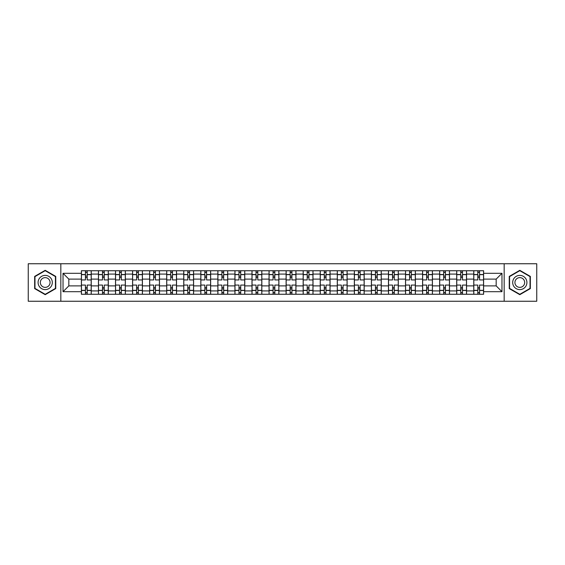 <?xml version="1.0" encoding="UTF-8"?>
<svg xmlns="http://www.w3.org/2000/svg" width="565" height="565" viewBox="0 0 565 565"><rect width="100%" height="100%" fill="white"/><g stroke="black" fill="none" stroke-linecap="round" stroke-linejoin="round"><path stroke-width="0.85" d="M504.164 301.251L536.75 301.251L536.75 263.749L28.25 263.749L28.25 301.251L504.164 301.251L504.164 263.749M98.458 294.259L98.458 274.082L91.24 274.082L91.24 294.259M91.24 274.082L91.24 270.741M98.458 274.082L98.458 270.741M108.296 270.741L108.296 294.259M115.514 294.259L115.514 270.741M125.359 270.741L125.359 294.259M132.577 294.259L132.577 270.741M142.415 270.741L142.415 294.259M149.633 294.259L149.633 270.741M159.478 270.741L159.478 294.259M166.696 294.259L166.696 270.741M176.534 270.741L176.534 294.259M183.752 294.259L183.752 270.741M193.597 270.741L193.597 294.259M200.815 294.259L200.815 270.741M210.653 270.741L210.653 294.259M217.871 294.259L217.871 270.741M227.716 270.741L227.716 294.259M234.934 294.259L234.934 270.741M244.772 270.741L244.772 294.259M251.99 294.259L251.99 270.741M261.835 270.741L261.835 294.259M269.046 294.259L269.046 270.741M278.891 270.741L278.891 294.259M286.109 294.259L286.109 270.741M295.954 270.741L295.954 294.259M303.165 294.259L303.165 270.741M313.01 270.741L313.01 294.259M320.228 294.259L320.228 270.741M330.066 270.741L330.066 294.259M337.284 294.259L337.284 270.741M347.129 270.741L347.129 294.259M354.347 294.259L354.347 270.741M364.185 270.741L364.185 294.259M371.403 294.259L371.403 270.741M381.248 270.741L381.248 294.259M388.466 294.259L388.466 270.741M398.304 270.741L398.304 294.259M405.522 294.259L405.522 270.741M415.367 270.741L415.367 294.259M422.585 294.259L422.585 270.741M432.423 270.741L432.423 294.259M439.641 294.259L439.641 270.741M449.486 270.741L449.486 294.259M456.704 294.259L456.704 270.741M466.542 270.741L466.542 294.259M473.76 294.259L473.76 270.741M473.76 285.89L466.542 285.89M456.704 285.89L449.486 285.89M439.641 285.89L432.423 285.89M422.585 285.89L415.367 285.89M405.522 285.89L398.304 285.89M388.466 285.89L381.248 285.89M371.403 285.89L364.185 285.89M354.347 285.89L347.129 285.89M337.284 285.89L330.066 285.89M320.228 285.89L313.01 285.89M303.165 285.89L295.954 285.89M286.109 285.89L278.891 285.89M269.046 285.89L261.835 285.89M251.99 285.89L244.772 285.89M234.934 285.89L227.716 285.89M217.871 285.89L210.653 285.89M200.815 285.89L193.597 285.89M183.752 285.89L176.534 285.89M166.696 285.89L159.478 285.89M149.633 285.89L142.415 285.89M132.577 285.89L125.359 285.89M115.514 285.89L108.296 285.89M98.458 285.89L91.24 285.89M473.76 279.11L466.542 279.11M456.704 279.11L449.486 279.11M439.641 279.11L432.423 279.11M422.585 279.11L415.367 279.11M405.522 279.11L398.304 279.11M388.466 279.11L381.248 279.11M371.403 279.11L364.185 279.11M354.347 279.11L347.129 279.11M337.284 279.11L330.066 279.11M320.228 279.11L313.01 279.11M303.165 279.11L295.954 279.11M286.109 279.11L278.891 279.11M269.046 279.11L261.835 279.11M251.99 279.11L244.772 279.11M234.934 279.11L227.716 279.11M217.871 279.11L210.653 279.11M200.815 279.11L193.597 279.11M183.752 279.11L176.534 279.11M166.696 279.11L159.478 279.11M149.633 279.11L142.415 279.11M132.577 279.11L125.359 279.11M115.514 279.11L108.296 279.11M98.458 279.11L91.24 279.11M68.824 285.89L81.395 285.89L81.395 279.11L68.824 279.11L68.824 285.89L63.026 291.688L63.026 273.312L81.395 273.312L81.395 279.11M483.605 279.11L483.605 285.89L496.176 285.89L496.176 279.11L483.605 279.11L483.605 270.741L81.395 270.741L81.395 273.312M483.605 273.312L501.974 273.312L501.974 291.688L483.605 291.688L483.605 285.89M81.395 285.89L81.395 294.259L483.605 294.259L483.605 291.688M81.395 291.688L63.026 291.688M60.836 301.251L60.836 263.749M55.751 276.405L45.2 270.317L34.649 276.405L34.649 288.595L45.2 294.683L55.751 288.595L55.751 276.405M530.351 276.405L519.8 270.317L509.249 276.405L509.249 288.595L519.8 294.683L530.351 288.595L530.351 276.405M87.194 292.613L85.442 292.613M85.442 272.387L87.194 272.387M104.25 292.613L102.505 292.613M102.505 272.387L104.25 272.387M121.313 292.613L119.561 292.613M119.561 272.387L121.313 272.387M138.369 292.613L136.624 292.613M136.624 272.387L138.369 272.387M155.432 292.613L153.68 292.613M153.68 272.387L155.432 272.387M172.487 292.613L170.736 292.613M170.736 272.387L172.487 272.387M189.55 292.613L187.799 292.613M187.799 272.387L189.55 272.387M206.606 292.613L204.855 292.613M204.855 272.387L206.606 272.387M223.669 292.613L221.918 292.613M221.918 272.387L223.669 272.387M240.725 292.613L238.974 292.613M238.974 272.387L240.725 272.387M257.788 292.613L256.037 292.613M256.037 272.387L257.788 272.387M274.844 292.613L273.093 292.613M273.093 272.387L274.844 272.387M291.907 292.613L290.156 292.613M290.156 272.387L291.907 272.387M308.963 292.613L307.212 292.613M307.212 272.387L308.963 272.387M326.026 292.613L324.275 292.613M324.275 272.387L326.026 272.387M343.082 292.613L341.331 292.613M341.331 272.387L343.082 272.387M360.145 292.613L358.394 292.613M358.394 272.387L360.145 272.387M377.201 292.613L375.45 292.613M375.45 272.387L377.201 272.387M394.264 292.613L392.513 292.613M392.513 272.387L394.264 272.387M411.32 292.613L409.568 292.613M409.568 272.387L411.32 272.387M428.376 292.613L426.632 292.613M426.632 272.387L428.376 272.387M445.439 292.613L443.687 292.613M443.687 272.387L445.439 272.387M462.495 292.613L460.75 292.613M460.75 272.387L462.495 272.387M479.558 292.613L477.806 292.613M477.806 272.387L479.558 272.387M63.026 273.312L68.824 279.11M496.176 285.89L501.974 291.688M496.176 279.11L501.974 273.312M91.184 294.259L91.184 279.929L87.194 279.929L87.194 270.741M85.442 270.741L85.442 279.929L81.452 279.929L81.452 270.741M91.184 279.929L91.184 270.741M81.452 294.259L81.452 285.071L85.442 285.071L85.442 294.259M87.194 294.259L87.194 285.071L91.184 285.071M85.442 277.521L87.194 277.521M81.452 285.071L81.452 279.929M87.194 287.479L85.442 287.479M87.194 292.832L85.442 292.832M85.442 288.899L87.194 288.899M87.194 276.101L85.442 276.101M85.442 272.168L87.194 272.168M39.042 286.052A7.105 7.105 0 0 0 48.752 288.659A7.105 7.105 0 0 0 51.358 278.948A7.105 7.105 0 0 0 41.648 276.341A7.105 7.105 0 0 0 39.042 286.052M40.984 284.937A4.866 4.866 0 0 0 47.637 286.716A4.866 4.866 0 0 0 49.416 280.063A4.866 4.866 0 0 0 42.763 278.284A4.866 4.866 0 0 0 40.984 284.937M45.2 270.692L55.427 276.596L55.427 288.404L45.2 294.309L34.974 288.404L34.974 276.596L45.2 270.692M513.642 286.052A7.105 7.105 0 0 0 523.352 288.659A7.105 7.105 0 0 0 525.959 278.948A7.105 7.105 0 0 0 516.248 276.341A7.105 7.105 0 0 0 513.642 286.052M515.584 284.937A4.866 4.866 0 0 0 522.237 286.716A4.866 4.866 0 0 0 524.016 280.063A4.866 4.866 0 0 0 517.363 278.284A4.866 4.866 0 0 0 515.584 284.937M519.8 270.692L530.027 276.596L530.027 288.404L519.8 294.309L509.574 288.404L509.574 276.596L519.8 270.692M108.24 294.259L108.24 279.929L104.25 279.929L104.25 270.741M102.505 270.741L102.505 279.929L98.508 279.929L98.508 270.741M108.24 279.929L108.24 270.741M98.508 294.259L98.508 285.071L102.505 285.071L102.505 294.259M104.25 294.259L104.25 285.071L108.24 285.071M102.505 277.521L104.25 277.521M98.508 285.071L98.508 279.929M104.25 287.479L102.505 287.479M104.25 292.832L102.505 292.832M102.505 288.899L104.25 288.899M104.25 276.101L102.505 276.101M102.505 272.168L104.25 272.168M125.303 294.259L125.303 279.929L121.313 279.929L121.313 270.741M119.561 270.741L119.561 279.929L115.571 279.929L115.571 270.741M125.303 279.929L125.303 270.741M115.571 294.259L115.571 285.071L119.561 285.071L119.561 294.259M121.313 294.259L121.313 285.071L125.303 285.071M119.561 277.521L121.313 277.521M115.571 285.071L115.571 279.929M121.313 287.479L119.561 287.479M121.313 292.832L119.561 292.832M119.561 288.899L121.313 288.899M121.313 276.101L119.561 276.101M119.561 272.168L121.313 272.168M142.359 294.259L142.359 279.929L138.369 279.929L138.369 270.741M136.624 270.741L136.624 279.929L132.627 279.929L132.627 270.741M142.359 279.929L142.359 270.741M132.627 294.259L132.627 285.071L136.624 285.071L136.624 294.259M138.369 294.259L138.369 285.071L142.359 285.071M136.624 277.521L138.369 277.521M132.627 285.071L132.627 279.929M138.369 287.479L136.624 287.479M138.369 292.832L136.624 292.832M136.624 288.899L138.369 288.899M138.369 276.101L136.624 276.101M136.624 272.168L138.369 272.168M159.422 294.259L159.422 279.929L155.432 279.929L155.432 270.741M153.68 270.741L153.68 279.929L149.69 279.929L149.69 270.741M159.422 279.929L159.422 270.741M149.69 294.259L149.69 285.071L153.68 285.071L153.68 294.259M155.432 294.259L155.432 285.071L159.422 285.071M153.68 277.521L155.432 277.521M149.69 285.071L149.69 279.929M155.432 287.479L153.68 287.479M155.432 292.832L153.68 292.832M153.68 288.899L155.432 288.899M155.432 276.101L153.68 276.101M153.68 272.168L155.432 272.168M176.478 294.259L176.478 279.929L172.487 279.929L172.487 270.741M170.736 270.741L170.736 279.929L166.746 279.929L166.746 270.741M176.478 279.929L176.478 270.741M166.746 294.259L166.746 285.071L170.736 285.071L170.736 294.259M172.487 294.259L172.487 285.071L176.478 285.071M170.736 277.521L172.487 277.521M166.746 285.071L166.746 279.929M172.487 287.479L170.736 287.479M172.487 292.832L170.736 292.832M170.736 288.899L172.487 288.899M172.487 276.101L170.736 276.101M170.736 272.168L172.487 272.168M193.541 294.259L193.541 279.929L189.55 279.929L189.55 270.741M187.799 270.741L187.799 279.929L183.809 279.929L183.809 270.741M193.541 279.929L193.541 270.741M183.809 294.259L183.809 285.071L187.799 285.071L187.799 294.259M189.55 294.259L189.55 285.071L193.541 285.071M187.799 277.521L189.55 277.521M183.809 285.071L183.809 279.929M189.55 287.479L187.799 287.479M189.55 292.832L187.799 292.832M187.799 288.899L189.55 288.899M189.55 276.101L187.799 276.101M187.799 272.168L189.55 272.168M210.597 294.259L210.597 279.929L206.606 279.929L206.606 270.741M204.855 270.741L204.855 279.929L200.865 279.929L200.865 270.741M210.597 279.929L210.597 270.741M200.865 294.259L200.865 285.071L204.855 285.071L204.855 294.259M206.606 294.259L206.606 285.071L210.597 285.071M204.855 277.521L206.606 277.521M200.865 285.071L200.865 279.929M206.606 287.479L204.855 287.479M206.606 292.832L204.855 292.832M204.855 288.899L206.606 288.899M206.606 276.101L204.855 276.101M204.855 272.168L206.606 272.168M227.66 294.259L227.66 279.929L223.669 279.929L223.669 270.741M221.918 270.741L221.918 279.929L217.928 279.929L217.928 270.741M227.66 279.929L227.66 270.741M217.928 294.259L217.928 285.071L221.918 285.071L221.918 294.259M223.669 294.259L223.669 285.071L227.66 285.071M221.918 277.521L223.669 277.521M217.928 285.071L217.928 279.929M223.669 287.479L221.918 287.479M223.669 292.832L221.918 292.832M221.918 288.899L223.669 288.899M223.669 276.101L221.918 276.101M221.918 272.168L223.669 272.168M244.716 294.259L244.716 279.929L240.725 279.929L240.725 270.741M238.974 270.741L238.974 279.929L234.984 279.929L234.984 270.741M244.716 279.929L244.716 270.741M234.984 294.259L234.984 285.071L238.974 285.071L238.974 294.259M240.725 294.259L240.725 285.071L244.716 285.071M238.974 277.521L240.725 277.521M234.984 285.071L234.984 279.929M240.725 287.479L238.974 287.479M240.725 292.832L238.974 292.832M238.974 288.899L240.725 288.899M240.725 276.101L238.974 276.101M238.974 272.168L240.725 272.168M261.779 294.259L261.779 279.929L257.788 279.929L257.788 270.741M256.037 270.741L256.037 279.929L252.047 279.929L252.047 270.741M261.779 279.929L261.779 270.741M252.047 294.259L252.047 285.071L256.037 285.071L256.037 294.259M257.788 294.259L257.788 285.071L261.779 285.071M256.037 277.521L257.788 277.521M252.047 285.071L252.047 279.929M257.788 287.479L256.037 287.479M257.788 292.832L256.037 292.832M256.037 288.899L257.788 288.899M257.788 276.101L256.037 276.101M256.037 272.168L257.788 272.168M278.835 294.259L278.835 279.929L274.844 279.929L274.844 270.741M273.093 270.741L273.093 279.929L269.102 279.929L269.102 270.741M278.835 279.929L278.835 270.741M269.102 294.259L269.102 285.071L273.093 285.071L273.093 294.259M274.844 294.259L274.844 285.071L278.835 285.071M273.093 277.521L274.844 277.521M269.102 285.071L269.102 279.929M274.844 287.479L273.093 287.479M274.844 292.832L273.093 292.832M273.093 288.899L274.844 288.899M274.844 276.101L273.093 276.101M273.093 272.168L274.844 272.168M295.898 294.259L295.898 279.929L291.907 279.929L291.907 270.741M290.156 270.741L290.156 279.929L286.165 279.929L286.165 270.741M295.898 279.929L295.898 270.741M286.165 294.259L286.165 285.071L290.156 285.071L290.156 294.259M291.907 294.259L291.907 285.071L295.898 285.071M290.156 277.521L291.907 277.521M286.165 285.071L286.165 279.929M291.907 287.479L290.156 287.479M291.907 292.832L290.156 292.832M290.156 288.899L291.907 288.899M291.907 276.101L290.156 276.101M290.156 272.168L291.907 272.168M312.954 294.259L312.954 279.929L308.963 279.929L308.963 270.741M307.212 270.741L307.212 279.929L303.221 279.929L303.221 270.741M312.954 279.929L312.954 270.741M303.221 294.259L303.221 285.071L307.212 285.071L307.212 294.259M308.963 294.259L308.963 285.071L312.954 285.071M307.212 277.521L308.963 277.521M303.221 285.071L303.221 279.929M308.963 287.479L307.212 287.479M308.963 292.832L307.212 292.832M307.212 288.899L308.963 288.899M308.963 276.101L307.212 276.101M307.212 272.168L308.963 272.168M330.017 294.259L330.017 279.929L326.026 279.929L326.026 270.741M324.275 270.741L324.275 279.929L320.284 279.929L320.284 270.741M330.017 279.929L330.017 270.741M320.284 294.259L320.284 285.071L324.275 285.071L324.275 294.259M326.026 294.259L326.026 285.071L330.017 285.071M324.275 277.521L326.026 277.521M320.284 285.071L320.284 279.929M326.026 287.479L324.275 287.479M326.026 292.832L324.275 292.832M324.275 288.899L326.026 288.899M326.026 276.101L324.275 276.101M324.275 272.168L326.026 272.168M347.072 294.259L347.072 279.929L343.082 279.929L343.082 270.741M341.331 270.741L341.331 279.929L337.34 279.929L337.34 270.741M347.072 279.929L347.072 270.741M337.34 294.259L337.34 285.071L341.331 285.071L341.331 294.259M343.082 294.259L343.082 285.071L347.072 285.071M341.331 277.521L343.082 277.521M337.34 285.071L337.34 279.929M343.082 287.479L341.331 287.479M343.082 292.832L341.331 292.832M341.331 288.899L343.082 288.899M343.082 276.101L341.331 276.101M341.331 272.168L343.082 272.168M364.135 294.259L364.135 279.929L360.145 279.929L360.145 270.741M358.394 270.741L358.394 279.929L354.403 279.929L354.403 270.741M364.135 279.929L364.135 270.741M354.403 294.259L354.403 285.071L358.394 285.071L358.394 294.259M360.145 294.259L360.145 285.071L364.135 285.071M358.394 277.521L360.145 277.521M354.403 285.071L354.403 279.929M360.145 287.479L358.394 287.479M360.145 292.832L358.394 292.832M358.394 288.899L360.145 288.899M360.145 276.101L358.394 276.101M358.394 272.168L360.145 272.168M381.191 294.259L381.191 279.929L377.201 279.929L377.201 270.741M375.45 270.741L375.45 279.929L371.459 279.929L371.459 270.741M381.191 279.929L381.191 270.741M371.459 294.259L371.459 285.071L375.45 285.071L375.45 294.259M377.201 294.259L377.201 285.071L381.191 285.071M375.45 277.521L377.201 277.521M371.459 285.071L371.459 279.929M377.201 287.479L375.45 287.479M377.201 292.832L375.45 292.832M375.45 288.899L377.201 288.899M377.201 276.101L375.45 276.101M375.45 272.168L377.201 272.168M398.254 294.259L398.254 279.929L394.264 279.929L394.264 270.741M392.513 270.741L392.513 279.929L388.522 279.929L388.522 270.741M398.254 279.929L398.254 270.741M388.522 294.259L388.522 285.071L392.513 285.071L392.513 294.259M394.264 294.259L394.264 285.071L398.254 285.071M392.513 277.521L394.264 277.521M388.522 285.071L388.522 279.929M394.264 287.479L392.513 287.479M394.264 292.832L392.513 292.832M392.513 288.899L394.264 288.899M394.264 276.101L392.513 276.101M392.513 272.168L394.264 272.168M415.31 294.259L415.31 279.929L411.32 279.929L411.32 270.741M409.568 270.741L409.568 279.929L405.578 279.929L405.578 270.741M415.31 279.929L415.31 270.741M405.578 294.259L405.578 285.071L409.568 285.071L409.568 294.259M411.32 294.259L411.32 285.071L415.31 285.071M409.568 277.521L411.32 277.521M405.578 285.071L405.578 279.929M411.32 287.479L409.568 287.479M411.32 292.832L409.568 292.832M409.568 288.899L411.32 288.899M411.32 276.101L409.568 276.101M409.568 272.168L411.32 272.168M432.373 294.259L432.373 279.929L428.376 279.929L428.376 270.741M426.632 270.741L426.632 279.929L422.641 279.929L422.641 270.741M432.373 279.929L432.373 270.741M422.641 294.259L422.641 285.071L426.632 285.071L426.632 294.259M428.376 294.259L428.376 285.071L432.373 285.071M426.632 277.521L428.376 277.521M422.641 285.071L422.641 279.929M428.376 287.479L426.632 287.479M428.376 292.832L426.632 292.832M426.632 288.899L428.376 288.899M428.376 276.101L426.632 276.101M426.632 272.168L428.376 272.168M449.429 294.259L449.429 279.929L445.439 279.929L445.439 270.741M443.687 270.741L443.687 279.929L439.697 279.929L439.697 270.741M449.429 279.929L449.429 270.741M439.697 294.259L439.697 285.071L443.687 285.071L443.687 294.259M445.439 294.259L445.439 285.071L449.429 285.071M443.687 277.521L445.439 277.521M439.697 285.071L439.697 279.929M445.439 287.479L443.687 287.479M445.439 292.832L443.687 292.832M443.687 288.899L445.439 288.899M445.439 276.101L443.687 276.101M443.687 272.168L445.439 272.168M466.492 294.259L466.492 279.929L462.495 279.929L462.495 270.741M460.75 270.741L460.75 279.929L456.76 279.929L456.76 270.741M466.492 279.929L466.492 270.741M456.76 294.259L456.76 285.071L460.75 285.071L460.75 294.259M462.495 294.259L462.495 285.071L466.492 285.071M460.75 277.521L462.495 277.521M456.76 285.071L456.76 279.929M462.495 287.479L460.75 287.479M462.495 292.832L460.75 292.832M460.75 288.899L462.495 288.899M462.495 276.101L460.75 276.101M460.75 272.168L462.495 272.168M483.548 294.259L483.548 279.929L479.558 279.929L479.558 270.741M477.806 270.741L477.806 279.929L473.816 279.929L473.816 270.741M483.548 279.929L483.548 270.741M473.816 294.259L473.816 285.071L477.806 285.071L477.806 294.259M479.558 294.259L479.558 285.071L483.548 285.071M477.806 277.521L479.558 277.521M473.816 285.071L473.816 279.929M479.558 287.479L477.806 287.479M479.558 292.832L477.806 292.832M477.806 288.899L479.558 288.899M479.558 276.101L477.806 276.101M477.806 272.168L479.558 272.168M456.704 274.082L449.486 274.082M439.641 274.082L432.423 274.082M422.585 274.082L415.367 274.082M405.522 274.082L398.304 274.082M388.466 274.082L381.248 274.082M371.403 274.082L364.185 274.082M354.347 274.082L347.129 274.082M337.284 274.082L330.066 274.082M320.228 274.082L313.01 274.082M303.165 274.082L295.954 274.082M286.109 274.082L278.891 274.082M269.046 274.082L261.835 274.082M251.99 274.082L244.772 274.082M234.934 274.082L227.716 274.082M217.871 274.082L210.653 274.082M200.815 274.082L193.597 274.082M183.752 274.082L176.534 274.082M166.696 274.082L159.478 274.082M149.633 274.082L142.415 274.082M132.577 274.082L125.359 274.082M115.514 274.082L108.296 274.082M473.76 274.082L466.542 274.082M456.704 290.919L449.486 290.919M439.641 290.919L432.423 290.919M422.585 290.919L415.367 290.919M405.522 290.919L398.304 290.919M388.466 290.919L381.248 290.919M371.403 290.919L364.185 290.919M354.347 290.919L347.129 290.919M337.284 290.919L330.066 290.919M320.228 290.919L313.01 290.919M303.165 290.919L295.954 290.919M286.109 290.919L278.891 290.919M269.046 290.919L261.835 290.919M251.99 290.919L244.772 290.919M234.934 290.919L227.716 290.919M217.871 290.919L210.653 290.919M200.815 290.919L193.597 290.919M183.752 290.919L176.534 290.919M166.696 290.919L159.478 290.919M149.633 290.919L142.415 290.919M132.577 290.919L125.359 290.919M115.514 290.919L108.296 290.919M98.458 290.919L91.24 290.919M473.76 290.919L466.542 290.919M91.184 274.519L87.194 274.519M85.442 274.519L81.452 274.519M85.442 274.661L81.452 274.661M85.442 290.339L81.452 290.339M85.442 290.481L81.452 290.481M91.184 290.481L87.194 290.481M91.184 274.661L87.194 274.661M91.184 290.339L87.194 290.339M108.24 274.519L104.25 274.519M102.505 274.519L98.508 274.519M102.505 274.661L98.508 274.661M102.505 290.339L98.508 290.339M102.505 290.481L98.508 290.481M108.24 290.481L104.25 290.481M108.24 274.661L104.25 274.661M108.24 290.339L104.25 290.339M125.303 274.519L121.313 274.519M119.561 274.519L115.571 274.519M119.561 274.661L115.571 274.661M119.561 290.339L115.571 290.339M119.561 290.481L115.571 290.481M125.303 290.481L121.313 290.481M125.303 274.661L121.313 274.661M125.303 290.339L121.313 290.339M142.359 274.519L138.369 274.519M136.624 274.519L132.627 274.519M136.624 274.661L132.627 274.661M136.624 290.339L132.627 290.339M136.624 290.481L132.627 290.481M142.359 290.481L138.369 290.481M142.359 274.661L138.369 274.661M142.359 290.339L138.369 290.339M159.422 274.519L155.432 274.519M153.68 274.519L149.69 274.519M153.68 274.661L149.69 274.661M153.68 290.339L149.69 290.339M153.68 290.481L149.69 290.481M159.422 290.481L155.432 290.481M159.422 274.661L155.432 274.661M159.422 290.339L155.432 290.339M176.478 274.519L172.487 274.519M170.736 274.519L166.746 274.519M170.736 274.661L166.746 274.661M170.736 290.339L166.746 290.339M170.736 290.481L166.746 290.481M176.478 290.481L172.487 290.481M176.478 274.661L172.487 274.661M176.478 290.339L172.487 290.339M193.541 274.519L189.55 274.519M187.799 274.519L183.809 274.519M187.799 274.661L183.809 274.661M187.799 290.339L183.809 290.339M187.799 290.481L183.809 290.481M193.541 290.481L189.55 290.481M193.541 274.661L189.55 274.661M193.541 290.339L189.55 290.339M210.597 274.519L206.606 274.519M204.855 274.519L200.865 274.519M204.855 274.661L200.865 274.661M204.855 290.339L200.865 290.339M204.855 290.481L200.865 290.481M210.597 290.481L206.606 290.481M210.597 274.661L206.606 274.661M210.597 290.339L206.606 290.339M227.66 274.519L223.669 274.519M221.918 274.519L217.928 274.519M221.918 274.661L217.928 274.661M221.918 290.339L217.928 290.339M221.918 290.481L217.928 290.481M227.66 290.481L223.669 290.481M227.66 274.661L223.669 274.661M227.66 290.339L223.669 290.339M244.716 274.519L240.725 274.519M238.974 274.519L234.984 274.519M238.974 274.661L234.984 274.661M238.974 290.339L234.984 290.339M238.974 290.481L234.984 290.481M244.716 290.481L240.725 290.481M244.716 274.661L240.725 274.661M244.716 290.339L240.725 290.339M261.779 274.519L257.788 274.519M256.037 274.519L252.047 274.519M256.037 274.661L252.047 274.661M256.037 290.339L252.047 290.339M256.037 290.481L252.047 290.481M261.779 290.481L257.788 290.481M261.779 274.661L257.788 274.661M261.779 290.339L257.788 290.339M278.835 274.519L274.844 274.519M273.093 274.519L269.102 274.519M273.093 274.661L269.102 274.661M273.093 290.339L269.102 290.339M273.093 290.481L269.102 290.481M278.835 290.481L274.844 290.481M278.835 274.661L274.844 274.661M278.835 290.339L274.844 290.339M295.898 274.519L291.907 274.519M290.156 274.519L286.165 274.519M290.156 274.661L286.165 274.661M290.156 290.339L286.165 290.339M290.156 290.481L286.165 290.481M295.898 290.481L291.907 290.481M295.898 274.661L291.907 274.661M295.898 290.339L291.907 290.339M312.954 274.519L308.963 274.519M307.212 274.519L303.221 274.519M307.212 274.661L303.221 274.661M307.212 290.339L303.221 290.339M307.212 290.481L303.221 290.481M312.954 290.481L308.963 290.481M312.954 274.661L308.963 274.661M312.954 290.339L308.963 290.339M330.017 274.519L326.026 274.519M324.275 274.519L320.284 274.519M324.275 274.661L320.284 274.661M324.275 290.339L320.284 290.339M324.275 290.481L320.284 290.481M330.017 290.481L326.026 290.481M330.017 274.661L326.026 274.661M330.017 290.339L326.026 290.339M347.072 274.519L343.082 274.519M341.331 274.519L337.34 274.519M341.331 274.661L337.34 274.661M341.331 290.339L337.34 290.339M341.331 290.481L337.34 290.481M347.072 290.481L343.082 290.481M347.072 274.661L343.082 274.661M347.072 290.339L343.082 290.339M364.135 274.519L360.145 274.519M358.394 274.519L354.403 274.519M358.394 274.661L354.403 274.661M358.394 290.339L354.403 290.339M358.394 290.481L354.403 290.481M364.135 290.481L360.145 290.481M364.135 274.661L360.145 274.661M364.135 290.339L360.145 290.339M381.191 274.519L377.201 274.519M375.45 274.519L371.459 274.519M375.45 274.661L371.459 274.661M375.45 290.339L371.459 290.339M375.45 290.481L371.459 290.481M381.191 290.481L377.201 290.481M381.191 274.661L377.201 274.661M381.191 290.339L377.201 290.339M398.254 274.519L394.264 274.519M392.513 274.519L388.522 274.519M392.513 274.661L388.522 274.661M392.513 290.339L388.522 290.339M392.513 290.481L388.522 290.481M398.254 290.481L394.264 290.481M398.254 274.661L394.264 274.661M398.254 290.339L394.264 290.339M415.31 274.519L411.32 274.519M409.568 274.519L405.578 274.519M409.568 274.661L405.578 274.661M409.568 290.339L405.578 290.339M409.568 290.481L405.578 290.481M415.31 290.481L411.32 290.481M415.31 274.661L411.32 274.661M415.31 290.339L411.32 290.339M432.373 274.519L428.376 274.519M426.632 274.519L422.641 274.519M426.632 274.661L422.641 274.661M426.632 290.339L422.641 290.339M426.632 290.481L422.641 290.481M432.373 290.481L428.376 290.481M432.373 274.661L428.376 274.661M432.373 290.339L428.376 290.339M449.429 274.519L445.439 274.519M443.687 274.519L439.697 274.519M443.687 274.661L439.697 274.661M443.687 290.339L439.697 290.339M443.687 290.481L439.697 290.481M449.429 290.481L445.439 290.481M449.429 274.661L445.439 274.661M449.429 290.339L445.439 290.339M466.492 274.519L462.495 274.519M460.75 274.519L456.76 274.519M460.75 274.661L456.76 274.661M460.75 290.339L456.76 290.339M460.75 290.481L456.76 290.481M466.492 290.481L462.495 290.481M466.492 274.661L462.495 274.661M466.492 290.339L462.495 290.339M483.548 274.519L479.558 274.519M477.806 274.519L473.816 274.519M477.806 274.661L473.816 274.661M477.806 290.339L473.816 290.339M477.806 290.481L473.816 290.481M483.548 290.481L479.558 290.481M483.548 274.661L479.558 274.661M483.548 290.339L479.558 290.339"/></g></svg>
